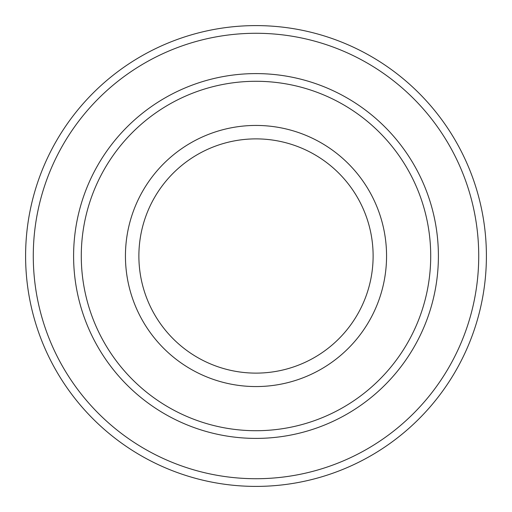 <?xml version="1.0" encoding="UTF-8"?>
<svg xmlns="http://www.w3.org/2000/svg" width="512" height="512" viewBox="0 0 512 512"><rect width="100%" height="100%" fill="white"/><g stroke="black" fill="none" stroke-linecap="round" stroke-linejoin="round"><path stroke-width="0.77" d="M25.6 256A230.4 230.4 0 0 0 371.2 455.533A230.4 230.4 0 0 0 371.2 56.467A230.4 230.4 0 0 0 25.6 256M33.28 256A222.72 222.72 0 0 0 367.36 448.883A222.72 222.72 0 0 0 367.36 63.117A222.72 222.72 0 0 0 33.28 256M73.6 256A182.4 182.4 0 0 0 347.2 413.965A182.4 182.4 0 0 0 347.2 98.035A182.4 182.4 0 0 0 73.6 256M81.28 256A174.72 174.72 0 0 0 343.36 407.309A174.72 174.72 0 0 0 343.36 104.691A174.72 174.72 0 0 0 81.28 256M125.44 256A130.56 130.56 0 0 0 321.28 369.069A130.56 130.56 0 0 0 321.28 142.931A130.56 130.56 0 0 0 125.44 256M138.88 256A117.12 117.12 0 0 0 314.56 357.427A117.12 117.12 0 0 0 314.56 154.573A117.12 117.12 0 0 0 138.88 256"/></g></svg>

